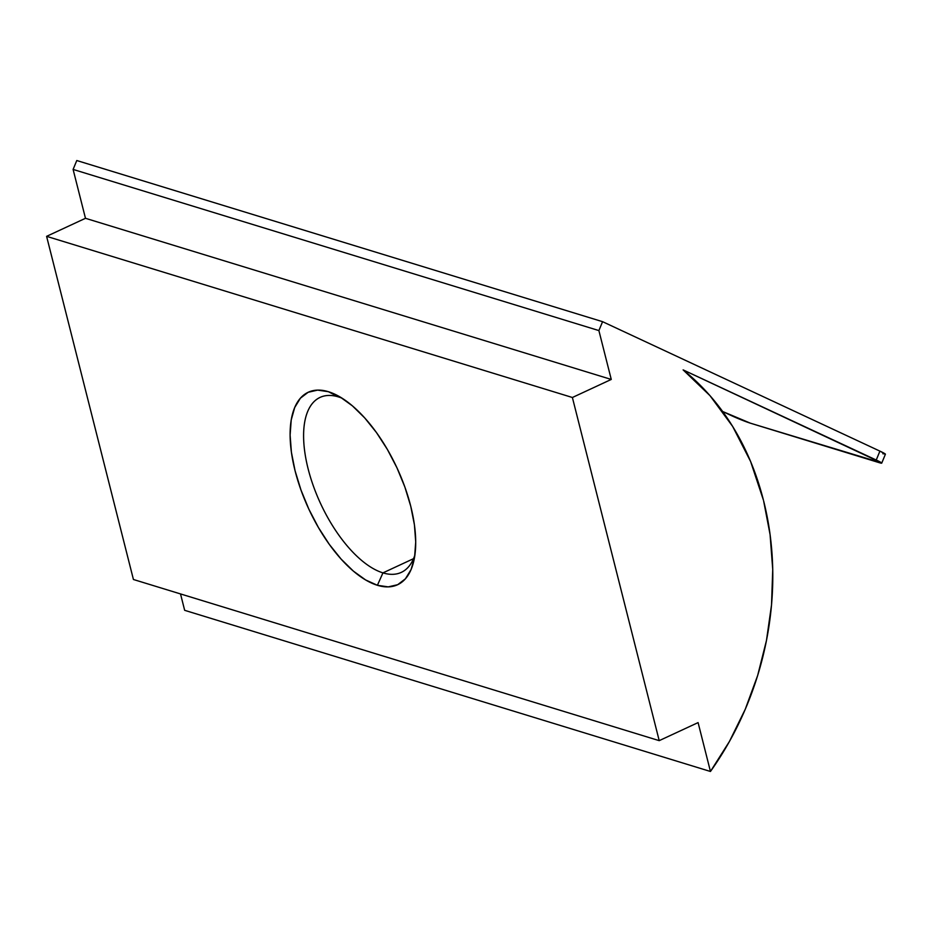 <?xml version="1.0" encoding="UTF-8"?>
<svg xmlns="http://www.w3.org/2000/svg" width="932" height="932" viewBox="0 0 932 932"><rect width="100%" height="100%" fill="white"/><g stroke="black" fill="none" stroke-linecap="round" stroke-linejoin="round"><path stroke-width="1.4" d="M338.421 396.904A96.462 44.247 -114.9 0 0 308.108 468.773A96.462 44.247 -114.9 0 0 382.947 572.877L377.402 585.284A106.108 48.662 65.1 0 1 295.071 470.765A106.108 48.662 65.1 0 1 328.413 391.708L338.421 396.904A96.462 44.247 65.1 0 1 342.172 398.244A96.462 44.247 -114.9 0 0 338.421 396.904L328.413 391.708L317.602 390.112L308.154 392.29L300.419 398.174L294.698 407.529L291.215 419.983L290.108 435.081L291.401 452.23L295.071 470.765L300.966 489.987L308.853 509.163L318.429 527.524L329.334 544.404L341.135 559.118L353.403 571.13L365.647 579.96L377.402 585.284L388.213 586.88L397.673 584.702L405.408 578.819L411.128 569.464L414.6 557.01L415.719 541.911L414.414 524.763L410.744 506.227L404.861 487.005L396.974 467.829L387.397 449.469L376.493 432.588L364.68 417.874L352.413 405.863L340.168 397.032L328.413 391.708A106.108 48.662 65.1 0 1 337.419 395.494A106.108 48.662 65.1 0 1 413.959 560.353A106.108 48.662 65.1 0 1 377.402 585.284L382.947 572.877A96.462 44.247 65.1 0 1 313.432 486.166A96.462 44.247 65.1 0 1 320.06 397.393A96.462 44.247 65.1 0 1 338.421 396.904M413.528 558.676L382.947 572.877L413.528 558.676M722.649 411.501L750.342 423.163L881.567 462.878L683.121 369.887A282.909 232.429 -73 0 1 763.401 500.053L750.61 461.515L732.657 426.425L709.974 395.646L683.121 369.887L876.243 460.024L879.913 451.123L602.573 321.68L598.892 330.58L611.264 379.44L572.388 397.498L659.215 740.649L133.427 579.494L46.6 236.344L572.388 397.498L659.215 740.649L698.091 722.603L710.452 771.475L184.664 610.32L180.517 593.929L184.664 610.32L710.452 771.475L729.43 741.476L745.251 709.299L757.669 675.455L766.465 640.494L771.521 604.984L772.733 569.499L770.088 534.63L763.634 500.927A282.909 232.429 -73 0 1 710.452 771.475L698.091 722.603L659.215 740.649L133.427 579.494L46.6 236.344L85.476 218.298L46.6 236.344L572.388 397.498L611.264 379.44L85.476 218.298L73.104 169.426L85.476 218.298L611.264 379.44L598.892 330.58L73.104 169.426L598.892 330.58L602.573 321.68L76.785 160.525L73.104 169.426L76.785 160.525L602.573 321.68L879.913 451.123L876.243 460.024A14.469 0.944 22.4 0 1 881.73 463.122A14.469 0.944 22.4 0 1 879.156 462.645L750.342 423.163A14.469 0.944 22.4 0 1 731.643 415.707L722.649 411.501M414.915 554.936A96.462 44.247 65.1 0 1 401.308 572.376A96.462 44.247 65.1 0 1 382.947 572.877A96.462 44.247 -114.9 0 0 414.915 554.936M882.837 453.744L885.249 453.977L879.913 451.123A14.469 0.944 -157.6 0 1 885.4 454.233L881.73 463.122"/></g></svg>

